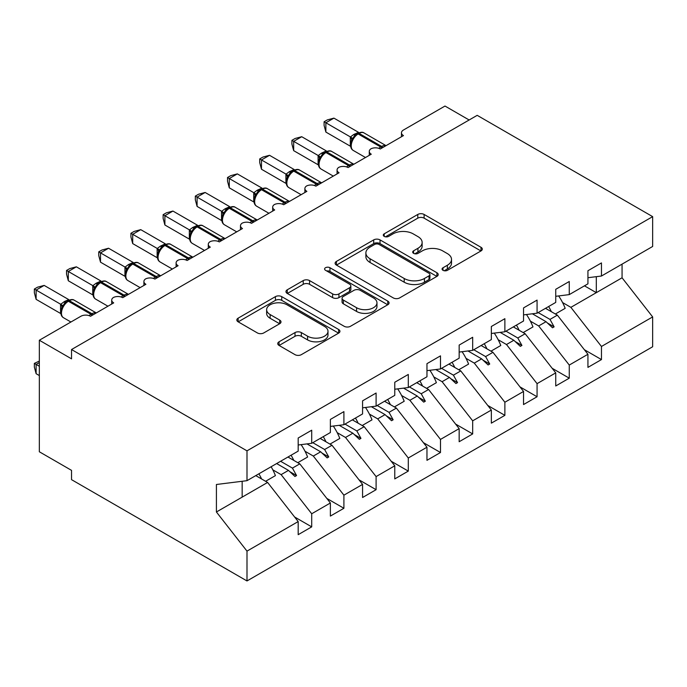 <?xml version="1.0" encoding="UTF-8"?>
<svg xmlns="http://www.w3.org/2000/svg" width="687" height="687" viewBox="0 0 687 687"><rect width="100%" height="100%" fill="white"/><g stroke="black" fill="none" stroke-linecap="round" stroke-linejoin="round"><path stroke-width="1.03" d="M442.995 270.317A3.126 1.803 0 0 0 447.417 270.317L480.994 250.935A4.466 2.576 0 0 0 482.3 249.106A4.466 2.576 0 0 0 480.994 247.286L424.111 214.447A4.466 2.576 0 0 0 417.79 214.447L384.213 233.829A3.126 1.803 0 0 0 383.294 235.109A3.126 1.803 0 0 0 384.213 236.38A3.126 1.803 0 0 0 388.636 236.38L392.981 233.872A14.298 8.253 0 0 1 413.205 233.872L417.945 236.611A14.298 8.253 0 0 1 422.136 242.451A14.298 8.253 0 0 1 417.945 248.29L413.6 250.798A3.126 1.803 0 0 0 412.689 252.077A3.126 1.803 0 0 0 413.6 253.348A3.126 1.803 0 0 0 418.022 253.348L422.368 250.841A14.298 8.253 0 0 1 442.6 250.841L447.34 253.58A14.298 8.253 0 0 1 451.522 259.42A14.298 8.253 0 0 1 447.34 265.259L442.995 267.767A3.126 1.803 0 0 0 442.076 269.038A3.126 1.803 0 0 0 442.995 270.317L442.995 267.767M279.059 341.791A4.466 2.576 0 0 0 277.754 343.62A4.466 2.576 0 0 0 279.059 345.441L295.015 354.655A4.466 2.576 0 0 0 301.335 354.655L338.631 333.126A4.466 2.576 0 0 0 339.936 331.306A4.466 2.576 0 0 0 338.631 329.477L281.747 296.638A4.466 2.576 0 0 0 275.427 296.638L238.131 318.167A4.466 2.576 0 0 0 236.826 319.987A4.466 2.576 0 0 0 238.131 321.817L257.41 332.946A4.466 2.576 0 0 0 263.731 332.946L279.695 323.732A4.466 2.576 0 0 0 281 321.902A4.466 2.576 0 0 0 279.695 320.082L270.128 314.56A11.954 6.904 0 0 1 266.633 309.682A11.954 6.904 0 0 1 274.01 303.302A11.954 6.904 0 0 1 287.037 304.805L324.487 326.419A11.954 6.904 0 0 1 327.991 331.306A11.954 6.904 0 0 1 320.606 337.678A11.954 6.904 0 0 1 307.578 336.183L301.335 332.577A4.466 2.576 0 0 0 295.015 332.577L279.059 341.791L279.059 345.441M587.935 277.711L601.46 276.028L652.65 246.47L652.65 216.637L477.19 115.339L71.534 349.537L71.534 358.837L39.339 340.245L80.868 316.269A6.827 3.942 180 0 1 90.529 316.269L113.707 302.881A6.827 3.942 0 0 1 111.706 300.099A6.827 3.942 0 0 1 113.398 297.505A6.827 3.942 180 0 1 122.724 297.677L145.902 284.298A6.827 3.942 0 0 1 143.901 281.507A6.827 3.942 0 0 1 145.592 278.913A6.827 3.942 180 0 1 154.918 279.094L178.096 265.714A6.827 3.942 0 0 1 176.095 262.923A6.827 3.942 0 0 1 177.787 260.33A6.827 3.942 180 0 1 187.113 260.502L210.291 247.122A6.827 3.942 0 0 1 208.29 244.332A6.827 3.942 0 0 1 209.982 241.738A6.827 3.942 180 0 1 219.308 241.918L242.485 228.539A6.827 3.942 0 0 1 240.484 225.748A6.827 3.942 0 0 1 242.176 223.155A6.827 3.942 180 0 1 251.502 223.335L274.68 209.947A6.827 3.942 0 0 1 272.679 207.156A6.827 3.942 0 0 1 274.371 204.563A6.827 3.942 180 0 1 283.697 204.743L306.874 191.364A6.827 3.942 0 0 1 304.873 188.573A6.827 3.942 0 0 1 306.565 185.979A6.827 3.942 180 0 1 315.891 186.16L339.069 172.772A6.827 3.942 0 0 1 337.068 169.981A6.827 3.942 0 0 1 338.76 167.388A6.827 3.942 180 0 1 348.086 167.568L371.263 154.189A6.827 3.942 0 0 1 369.271 151.398A6.827 3.942 0 0 1 370.954 148.804A6.827 3.942 180 0 1 380.28 148.985L403.458 135.597A6.827 3.942 0 0 1 401.466 132.806A6.827 3.942 0 0 1 403.458 130.023L444.996 106.047L469.135 119.985M652.65 216.637L246.994 450.844L71.534 349.537M393.299 297.918A4.466 2.576 0 0 0 399.619 297.918L436.906 276.389A4.466 2.576 0 0 0 438.22 274.56A4.466 2.576 0 0 0 436.906 272.739L380.023 239.892A4.466 2.576 0 0 0 373.702 239.892L336.415 261.421A4.466 2.576 0 0 0 335.11 263.25A4.466 2.576 0 0 0 336.415 265.07L393.299 297.918M326.763 270.996A3.126 1.803 0 0 1 329.94 271.434L329.94 267.715L387.769 301.104A4.466 2.576 0 0 1 389.074 302.933A4.466 2.576 0 0 1 387.769 304.753L350.482 326.282A4.466 2.576 0 0 1 344.161 326.282L287.278 293.443L287.278 289.794A4.466 2.576 0 0 0 285.964 291.623A4.466 2.576 0 0 0 287.278 293.443M287.278 289.794L303.233 280.579A4.466 2.576 0 0 1 309.554 280.579L332.62 293.899A4.466 2.576 0 0 0 338.94 293.899L349.528 287.784A4.466 2.576 0 0 0 350.842 285.964A4.466 2.576 0 0 0 349.528 284.135L325.509 270.274A3.126 1.803 0 0 1 324.599 268.995A3.126 1.803 0 0 1 326.531 267.329A3.126 1.803 0 0 1 329.94 267.715M246.994 450.844L246.994 480.677L298.184 451.119L298.184 438.014L311.709 430.208L311.709 443.313L298.184 444.996M294.611 516.993L311.709 526.869L311.709 513.764L330.378 502.978L299.798 463.854L287.965 457.027M272.825 469.839L281.12 474.631L311.709 513.764M311.709 443.313L330.378 432.535L330.378 419.431L343.904 411.625L343.904 424.729L330.378 426.412M326.806 498.41L343.904 508.277L343.904 495.172L362.573 484.395L331.993 445.27L320.159 438.435M305.019 451.256L313.315 456.048L343.904 495.172M343.904 424.729L362.573 413.943L362.573 400.839L376.098 393.033L376.098 406.137L362.573 407.82M359 479.818L376.098 489.694L376.098 476.589L394.767 465.803L364.187 426.679L352.354 419.851M337.214 432.664L345.509 437.456L376.098 476.589M376.098 406.137L394.767 395.36L394.767 382.255L408.293 374.449L408.293 387.554L394.767 389.237M391.195 461.235L408.293 471.102L408.293 457.997L426.962 447.22L396.382 408.095L384.548 401.26M369.408 414.081L377.704 418.872L408.293 457.997M408.293 387.554L426.962 376.768L426.962 363.663L440.487 355.857L440.487 368.962L426.962 370.645M423.39 442.643L440.487 452.518L440.487 439.414L459.156 428.628L428.576 389.503L416.743 382.676M401.603 395.489L409.899 400.289L440.487 439.414M440.487 368.962L459.156 358.185L459.156 345.08L472.682 337.274L472.682 350.379L459.156 352.062M455.584 424.059L472.682 433.926L472.682 420.822L491.351 410.045L460.771 370.92L448.937 364.084M433.798 376.905L442.093 381.697L472.682 420.822M472.682 350.379L491.351 339.593L491.351 326.488L504.876 318.682L504.876 331.787L491.351 333.47M487.779 405.467L504.876 415.343L504.876 402.238L523.546 391.453L492.965 352.328L481.132 345.501M465.992 358.322L474.288 363.114L504.876 402.238M504.876 331.787L523.546 321.009L523.546 307.905L537.071 300.099L537.071 313.203L523.546 314.886M519.973 386.884L537.071 396.751L537.071 383.647L555.74 372.869L525.16 333.745L513.326 326.909M498.187 339.73L506.482 344.522L537.071 383.647M537.071 313.203L555.74 302.417L555.74 289.313L569.265 281.507L569.265 294.611L555.74 296.303M552.168 368.292L569.265 378.168L569.265 365.063L587.935 354.277L587.935 367.382L601.46 359.576L601.46 346.471L652.65 316.922L652.65 346.755L246.994 580.953L71.534 479.655L71.534 470.363L39.339 451.771L39.339 340.245M530.381 321.147L538.677 325.939L569.265 365.063M601.46 276.028L601.46 262.923L587.935 270.73L587.935 283.834L569.265 294.611M584.362 349.709L601.46 359.576M562.576 302.555L570.871 307.347L601.46 346.471M246.994 480.677L216.414 484.49L216.414 511.995L267.604 482.446L255.77 475.61M267.604 482.446L298.184 521.57L298.184 534.675L311.709 526.869M343.904 508.277L330.378 516.083L330.378 502.978M376.098 489.694L362.573 497.5L362.573 484.395M408.293 471.102L394.767 478.908L394.767 465.803M440.487 452.518L426.962 460.324L426.962 447.22M472.682 433.926L459.156 441.732L459.156 428.628M504.876 415.343L491.351 423.149L491.351 410.045M537.071 396.751L523.546 404.557L523.546 391.453M569.265 378.168L555.74 385.974L555.74 372.869M216.414 511.995L246.994 551.12L298.184 521.57M246.994 551.12L246.994 580.953M281.12 474.631L288.48 470.389L294.946 476.486L296.561 475.559L292.439 468.105L299.798 463.854M280.605 461.269L292.439 468.105M276.646 463.553L288.48 470.389M313.315 456.048L320.674 451.797L327.141 457.894L328.755 456.967L324.633 449.513L331.993 445.27M312.8 442.686L324.633 449.513M306.995 443.905L320.674 451.797M345.509 437.456L352.869 433.214L359.335 439.311L360.95 438.383L356.828 430.929L364.187 426.679M344.994 424.094L356.828 430.929M339.189 425.313L352.869 433.214M377.704 418.872L385.063 414.622L391.53 420.719L393.144 419.791L389.022 412.337L396.382 408.095M377.189 405.51L389.022 412.337M371.384 406.73L385.063 414.622M409.899 400.289L417.258 396.038L423.724 402.135L425.339 401.208L421.217 393.754L428.576 389.503M409.383 386.918L421.217 393.754M403.578 388.138L417.258 396.038M442.093 381.697L449.453 377.446L455.928 383.544L457.533 382.616L453.411 375.162L460.771 370.92M441.578 368.335L453.411 375.162M435.781 369.554L449.453 377.446M474.288 363.114L481.647 358.863L488.122 364.96L489.728 364.033L485.606 356.579L492.965 352.328M473.772 349.743L485.606 356.579M467.976 350.963L481.647 358.863M506.482 344.522L513.842 340.271L520.317 346.368L521.922 345.441L517.8 337.987L525.16 333.745M505.967 331.16L517.8 337.987M500.17 332.379L513.842 340.271M538.677 325.939L546.036 321.688L552.511 327.785L554.117 326.857L549.995 319.403L557.355 315.153L587.935 354.277M538.161 312.568L549.995 319.403M557.355 315.153L545.521 308.326M532.365 313.787L546.036 321.688M570.871 307.347L622.061 277.797L652.65 316.922M584.474 285.835L596.307 292.662L596.307 276.672M622.061 264.134L622.061 277.797M242.167 497.122L242.167 481.278M547.427 322.993L554.117 326.857M515.233 341.576L521.922 345.441M483.03 360.168L489.728 364.033M450.835 378.752L457.533 382.616M418.641 397.344L425.339 401.208M386.446 415.927L393.144 419.791M354.252 434.519L360.95 438.383M322.057 453.102L328.755 456.967M289.862 471.694L296.561 475.559M444.24 270.764L447.34 268.969A14.298 8.253 0 0 0 451.522 263.138L451.522 259.42M422.136 242.451L422.136 246.169A14.298 8.253 0 0 1 417.945 252.009L414.854 253.795M480.934 250.97L424.111 218.157A4.466 2.576 0 0 0 417.79 218.157L385.459 236.826M436.846 276.423L380.023 243.61A4.466 2.576 0 0 0 373.702 243.61L336.475 265.105M429.006 275.839A3.126 1.803 0 0 0 429.925 274.56A3.126 1.803 0 0 0 429.006 273.28L379.078 244.452A3.126 1.803 0 0 0 374.655 244.452L370.07 247.105A14.298 8.253 0 0 0 365.879 252.936A14.298 8.253 0 0 0 370.07 258.776L404.196 278.484A14.298 8.253 0 0 0 424.429 278.484L429.006 275.839L429.006 279.557A3.126 1.803 0 0 0 429.925 278.278L429.925 274.56M365.879 252.936L365.879 256.655A14.298 8.253 0 0 0 370.07 262.494L370.07 258.776M429.006 279.557L424.429 282.202A14.298 8.253 0 0 1 404.196 282.202L370.07 262.494M287.338 293.478L303.233 284.298L303.233 280.579M350.842 285.964L350.842 289.682A4.466 2.576 0 0 1 349.528 291.503L338.94 297.617A4.466 2.576 0 0 1 332.62 297.617L309.554 284.298A4.466 2.576 0 0 0 303.233 284.298M329.94 271.434L387.708 304.788M356.562 307.716A11.954 6.904 0 0 0 369.589 309.219A11.954 6.904 0 0 0 376.965 302.838A11.954 6.904 0 0 0 373.47 297.96L360.271 290.343A4.466 2.576 0 0 0 353.951 290.343L343.371 296.458A4.466 2.576 0 0 0 342.057 298.278A4.466 2.576 0 0 0 343.371 300.099L356.562 307.716L356.562 311.434A11.954 6.904 0 0 0 369.589 312.937A11.954 6.904 0 0 0 376.965 306.557L376.965 302.838M342.057 298.278L342.057 301.997A4.466 2.576 0 0 0 343.371 303.817L343.371 300.099M356.562 311.434L343.371 303.817M327.991 331.306L327.991 335.016A11.954 6.904 0 0 1 320.606 341.396A11.954 6.904 0 0 1 307.578 339.902L301.335 336.295A4.466 2.576 0 0 0 295.015 336.295L279.12 345.475M266.633 309.682L266.633 313.401A11.954 6.904 0 0 0 270.128 318.279L270.128 314.56M279.635 323.766L270.128 318.279M338.571 333.161L281.747 300.356A4.466 2.576 0 0 0 275.427 300.356L238.191 321.851M325.87 132.067L324.101 125.463L324.101 121.754L325.87 122.775L333.925 118.13L358.502 132.316L353.513 134.643L350.447 136.962L325.87 122.775L325.87 132.067L350.301 146.176L350.301 136.876M357.979 133.304C360.718 132.05 362.727 131.93 364.007 132.926A9.79 5.651 120 0 0 359.112 133.415A2.276 1.314 -120 0 0 357.979 133.304L354.131 136.266L351.529 140.466C349.906 145.489 350.482 148.821 353.255 150.444L365.501 157.512M353.127 138.697L350.447 136.962M324.101 121.754L327.321 119.899L333.925 118.13M548.638 306.522A36.428 21.031 60 0 1 551.352 311.692M558.651 295.934A36.428 21.031 60 0 1 565.169 308.326L555.354 314.002M545.907 308.102A30.958 17.879 60 0 1 546.294 308.772M516.444 325.106A36.428 21.031 60 0 1 519.157 330.275M526.457 314.526A36.428 21.031 60 0 1 532.975 326.918L523.159 332.585M513.713 326.686A30.958 17.879 60 0 1 514.099 327.356M484.249 343.698A36.428 21.031 60 0 1 486.963 348.867M494.262 333.109A36.428 21.031 60 0 1 500.78 345.501L490.965 351.177M481.518 345.278A30.958 17.879 60 0 1 481.905 345.947M452.055 362.281A36.428 21.031 60 0 1 454.768 367.451M462.068 351.701A36.428 21.031 60 0 1 468.586 364.093L458.77 369.761M449.324 363.861A30.958 17.879 60 0 1 449.71 364.531M419.86 380.873A36.428 21.031 60 0 1 422.574 386.042M429.873 370.284A36.428 21.031 60 0 1 436.391 382.676L426.575 388.353M417.129 382.453A30.958 17.879 60 0 1 417.516 383.123M293.675 150.651L291.906 144.055L291.906 140.337L293.675 141.359L301.73 136.713L326.308 150.9L321.318 153.227L318.253 155.554L293.675 141.359L293.675 150.651L318.107 164.76L318.107 155.468M325.784 151.887C328.523 150.633 330.533 150.513 331.812 151.518A9.79 5.651 120 0 0 326.918 151.999A2.276 1.314 -120 0 0 325.784 151.887L321.937 154.858L319.335 159.058C317.712 164.081 318.287 167.405 321.061 169.028L333.307 176.104M320.932 157.28L318.253 155.554M291.906 140.337L295.127 138.482L301.73 136.713M261.481 169.242L259.712 162.639L259.712 158.929L261.481 159.951L269.527 155.305L294.113 169.491L289.124 171.819L286.058 174.137L261.481 159.951L261.481 169.242L285.912 183.352L285.912 174.051M293.589 170.479C296.329 169.225 298.338 169.096 299.618 170.101A9.79 5.651 120 0 0 294.723 170.591A2.276 1.314 -120 0 0 293.589 170.479L289.742 173.442L287.14 177.641C285.517 182.665 286.093 185.997 288.866 187.62L301.112 194.687M288.738 175.872L286.058 174.137M259.712 158.929L262.932 157.065L269.527 155.305M229.286 187.826L227.517 181.231L227.517 177.512L229.286 178.534L237.333 173.888L261.919 188.075L256.929 190.402L253.864 192.729L229.286 178.534L229.286 187.826L253.718 201.935L253.718 192.643M261.395 189.062C264.134 187.809 266.144 187.688 267.423 188.693A9.79 5.651 120 0 0 262.528 189.174A2.276 1.314 -120 0 0 261.395 189.062L257.548 192.034L254.946 196.233C253.323 201.257 253.898 204.58 256.672 206.203L268.918 213.279M256.543 194.455L253.864 192.729M227.517 177.512L230.738 175.657L237.333 173.888M197.092 206.418L195.323 199.814L195.323 196.104L197.092 197.126L205.138 192.472L229.724 206.667L224.735 208.994L221.669 211.313L197.092 197.126L197.092 206.418L221.523 220.518L221.523 211.227M229.192 207.654C231.94 206.401 233.949 206.272 235.229 207.276A9.79 5.651 120 0 0 230.334 207.766A2.276 1.314 -120 0 0 229.192 207.654L225.353 210.617L222.751 214.816C221.128 219.84 221.703 223.172 224.477 224.795L236.723 231.863M224.348 213.039L221.669 211.313M195.323 196.104L198.543 194.241L205.138 192.472M387.666 399.456A36.428 21.031 60 0 1 390.379 404.626M397.679 388.876A36.428 21.031 60 0 1 404.196 401.268L394.381 406.936M384.935 401.036A30.958 17.879 60 0 1 385.321 401.706M164.897 225.001L163.128 218.406L163.128 214.688L164.897 215.709L172.944 211.064L197.53 225.25L192.54 227.577L189.475 229.905L164.897 215.709L164.897 225.001L189.329 239.11L189.329 229.819M196.997 226.238C199.745 224.984 201.755 224.864 203.034 225.868A9.79 5.651 120 0 0 198.139 226.349A2.276 1.314 -120 0 0 196.997 226.238L193.159 229.209L190.557 233.408C188.934 238.432 189.509 241.755 192.283 243.378L204.528 250.454M192.145 231.631L189.475 229.905M163.128 214.688L166.348 212.833L172.944 211.064M355.471 418.048A36.428 21.031 60 0 1 358.185 423.218M365.484 407.46A36.428 21.031 60 0 1 372.002 419.851L362.186 425.528M352.74 419.628A30.958 17.879 60 0 1 353.127 420.298M132.703 243.593L130.934 236.989L130.934 233.279L132.703 234.301L140.749 229.647L165.335 243.842L160.346 246.169L157.28 248.488L132.703 234.301L132.703 243.593L157.134 257.694L157.134 248.402M164.803 244.83C167.551 243.576 169.56 243.447 170.84 244.452A9.79 5.651 120 0 0 165.945 244.941A2.276 1.314 -120 0 0 164.803 244.83L160.964 247.792L158.362 251.992C156.739 257.015 157.314 260.339 160.088 261.97L172.334 269.038M159.951 250.214L157.28 248.488M130.934 233.279L134.154 231.416L140.749 229.647M323.276 436.631A36.428 21.031 60 0 1 325.99 441.801M333.289 426.052A36.428 21.031 60 0 1 339.807 438.443L329.992 444.111M320.546 438.212A30.958 17.879 60 0 1 320.932 438.881M100.508 262.176L98.739 255.581L98.739 251.863L100.508 252.885L108.555 248.239L133.141 262.425L128.151 264.753L125.086 267.08L100.508 252.885L100.508 262.176L124.94 276.286L124.94 266.994M132.608 263.413C135.356 262.159 137.366 262.039 138.645 263.044A9.79 5.651 120 0 0 133.75 263.525A2.276 1.314 -120 0 0 132.608 263.413L128.77 266.376L126.168 270.575A5.007 3.633 18 0 0 124.922 267.054M127.756 268.806L125.086 267.08M98.739 251.863L101.959 250.008L108.555 248.239M291.082 455.223A36.428 21.031 60 0 1 293.796 460.393M301.095 444.635A36.428 21.031 60 0 1 307.613 457.027L297.789 462.694M288.351 456.795A30.958 17.879 60 0 1 288.738 457.473M68.314 280.768L66.545 274.165L66.545 270.455L68.314 271.477L76.36 266.822L100.946 281.017L95.957 283.345L92.891 285.663L68.314 271.477L68.314 280.768L92.745 294.869L92.745 285.577M100.414 282.005C103.162 280.751 105.171 280.622 106.451 281.627A9.79 5.651 120 0 0 101.556 282.117A2.276 1.314 -120 0 0 100.414 282.005L96.575 284.968L93.973 289.167C92.35 294.191 92.925 297.514 95.691 299.146L107.945 306.213M95.562 287.389L92.891 285.663M66.545 270.455L69.765 268.591L76.36 266.822M39.339 362.556L36.119 364.411L39.339 366.274M36.119 373.702L34.35 367.107L34.35 363.389L36.119 364.411L36.119 373.702L39.339 375.566M34.35 363.389L39.339 361.061M258.887 473.807A36.428 21.031 60 0 1 261.601 478.976M271.125 466.748A36.428 21.031 60 0 1 275.418 475.619L265.594 481.286M256.157 475.387A30.958 17.879 60 0 1 256.543 476.057M36.119 299.352L34.35 292.756L34.35 289.038L36.119 290.06L44.166 285.414L68.752 299.601L64.724 301.37L60.696 304.255L36.119 290.06L36.119 299.352L60.55 313.461L60.55 304.169M68.219 300.588C70.967 299.334 72.977 299.214 74.256 300.219A9.79 5.651 120 0 0 69.361 300.7A2.276 1.314 -120 0 0 68.219 300.588L64.38 303.551L61.778 307.75C60.155 312.783 60.731 316.106 63.496 317.729L70.916 322.014M63.367 305.981L60.696 304.255M34.35 289.038L37.562 287.183L44.166 285.414M447.34 268.969L447.34 265.259M413.6 253.348L413.6 250.798M417.945 252.009L417.945 248.29M384.213 236.38L384.213 233.829M417.79 218.157L417.79 214.447M424.111 218.157L424.111 214.447M480.994 250.935L480.994 247.286M336.415 265.07L336.415 261.421M373.702 243.61L373.702 239.892M380.023 243.61L380.023 239.892M436.906 276.389L436.906 272.739M404.196 282.202L404.196 278.484M424.429 282.202L424.429 278.484M309.554 284.298L309.554 280.579M332.62 297.617L332.62 293.899M338.94 297.617L338.94 293.899M349.528 291.503L349.528 287.784M387.769 304.753L387.769 301.104M295.015 336.295L295.015 332.577M301.335 336.295L301.335 332.577M307.578 339.902L307.578 336.183M279.695 323.732L279.695 320.082M238.131 321.817L238.131 318.167M275.427 300.356L275.427 296.638M281.747 300.356L281.747 296.638M338.631 333.126L338.631 329.477M382.745 147.559A2.276 1.314 -120 0 0 381.654 146.425A9.79 5.651 -60 0 1 385.991 145.687M378.829 148.34A9.79 5.651 -60 0 1 380.684 146.984L381.654 146.425L359.112 133.415L358.15 133.974A9.79 5.651 120 0 0 351.229 145.962A9.79 5.651 120 0 0 353.255 150.444M357.008 133.862A2.276 1.314 60 0 1 358.15 133.974L380.684 146.984A2.276 1.314 60 0 1 381.783 148.117M355.952 134.566A5.007 2.894 60 0 1 354.483 134.085M355.273 135.116A5.007 2.894 60 0 1 353.513 134.643M351.521 140.5A5.007 3.633 18 0 0 350.284 136.945M350.55 166.142A2.276 1.314 -120 0 0 349.451 165.009A9.79 5.651 -60 0 1 353.796 164.27M346.634 166.932A9.79 5.651 -60 0 1 348.489 165.567L349.451 165.009L326.918 151.999L325.956 152.557A9.79 5.651 120 0 0 319.034 164.545A9.79 5.651 120 0 0 321.061 169.028M324.814 152.445A2.276 1.314 60 0 1 325.956 152.557L348.489 165.567A2.276 1.314 60 0 1 349.589 166.701M323.757 153.149A5.007 2.894 60 0 1 322.289 152.677M323.079 153.708A5.007 2.894 60 0 1 321.318 153.227M319.326 159.083A5.007 3.633 18 0 0 318.09 155.528M318.356 184.734A2.276 1.314 -120 0 0 317.257 183.601A9.79 5.651 -60 0 1 321.602 182.862M314.44 185.516A9.79 5.651 -60 0 1 316.295 184.159L317.257 183.601L294.723 170.591L293.761 171.149A9.79 5.651 120 0 0 286.84 183.137A9.79 5.651 120 0 0 288.866 187.62M292.619 171.037A2.276 1.314 60 0 1 293.761 171.149L316.295 184.159A2.276 1.314 60 0 1 317.394 185.292M291.563 171.741A5.007 2.894 60 0 1 290.094 171.261M290.884 172.291A5.007 2.894 60 0 1 289.124 171.819M287.132 177.675A5.007 3.633 18 0 0 285.895 174.12M286.161 203.318A2.276 1.314 -120 0 0 285.062 202.184A9.79 5.651 -60 0 1 289.407 201.446M282.245 204.108A9.79 5.651 -60 0 1 284.1 202.742L285.062 202.184L262.528 189.174L261.567 189.732A9.79 5.651 120 0 0 254.645 201.72A9.79 5.651 120 0 0 256.672 206.203M260.425 189.621A2.276 1.314 60 0 1 261.567 189.732L284.1 202.742A2.276 1.314 60 0 1 285.199 203.876M259.368 190.325A5.007 2.894 60 0 1 257.9 189.844M258.69 190.883A5.007 2.894 60 0 1 256.929 190.402M254.929 196.259A5.007 3.633 18 0 0 253.701 192.704M253.967 221.91A2.276 1.314 -120 0 0 252.868 220.776A9.79 5.651 -60 0 1 257.213 220.038M250.051 222.691A9.79 5.651 -60 0 1 251.906 221.334L252.868 220.776L230.334 207.766L229.372 208.324A9.79 5.651 120 0 0 222.451 220.312A9.79 5.651 120 0 0 224.477 224.795M228.23 208.213A2.276 1.314 60 0 1 229.372 208.324L251.906 221.334A2.276 1.314 60 0 1 253.005 222.468M227.174 208.917A5.007 2.894 60 0 1 225.705 208.436M226.495 209.466A5.007 2.894 60 0 1 224.735 208.994M222.734 214.851A5.007 3.633 18 0 0 221.506 211.295M221.772 240.493A2.276 1.314 -120 0 0 220.673 239.359A9.79 5.651 -60 0 1 225.018 238.621M217.856 241.283A9.79 5.651 -60 0 1 219.711 239.918L220.673 239.359L198.139 226.349L197.178 226.908A9.79 5.651 120 0 0 190.247 238.896A9.79 5.651 120 0 0 192.283 243.378M196.035 226.796A2.276 1.314 60 0 1 197.178 226.908L219.711 239.918A2.276 1.314 60 0 1 220.81 241.051M194.979 227.5A5.007 2.894 60 0 1 193.511 227.019M194.301 228.058A5.007 2.894 60 0 1 192.54 227.577M190.539 233.434A5.007 3.633 18 0 0 189.311 229.879M189.578 259.085A2.276 1.314 -120 0 0 188.478 257.951A9.79 5.651 -60 0 1 192.824 257.213M185.662 259.866A9.79 5.651 -60 0 1 187.517 258.51L188.478 257.951L165.945 244.941L164.974 245.499A9.79 5.651 120 0 0 158.053 257.488A9.79 5.651 120 0 0 160.088 261.97M163.841 245.388A2.276 1.314 60 0 1 164.974 245.499L187.517 258.51A2.276 1.314 60 0 1 188.616 259.643M162.785 246.092A5.007 2.894 60 0 1 161.316 245.611M162.106 246.642A5.007 2.894 60 0 1 160.346 246.169M158.345 252.026A5.007 3.633 18 0 0 157.117 248.471M157.383 277.668A2.276 1.314 -120 0 0 156.284 276.535A9.79 5.651 -60 0 1 160.629 275.796M153.467 278.458A9.79 5.651 -60 0 1 155.322 277.093L156.284 276.535L133.75 263.525L132.78 264.083A9.79 5.651 120 0 0 125.858 276.071A9.79 5.651 120 0 0 127.894 280.554L140.139 287.63M131.646 263.971A2.276 1.314 60 0 1 132.78 264.083L155.322 277.093A2.276 1.314 60 0 1 156.421 278.226M130.59 264.675A5.007 2.894 60 0 1 129.122 264.194M129.912 265.234A5.007 2.894 60 0 1 128.151 264.753M125.189 296.26A2.276 1.314 -120 0 0 124.089 295.127A9.79 5.651 -60 0 1 128.435 294.388M121.273 297.042A9.79 5.651 -60 0 1 123.128 295.685L124.089 295.127L101.556 282.117L100.585 282.675A9.79 5.651 120 0 0 93.664 294.663A9.79 5.651 120 0 0 95.691 299.146M99.452 282.563A2.276 1.314 60 0 1 100.585 282.675L123.128 295.685A2.276 1.314 60 0 1 124.227 296.818M98.387 283.267A5.007 2.894 60 0 1 96.927 282.786M97.717 283.817A5.007 2.894 60 0 1 95.957 283.345M93.956 289.201A5.007 3.633 18 0 0 92.728 285.637M92.994 314.844A2.276 1.314 -120 0 0 91.895 313.71A9.79 5.651 -60 0 1 96.24 312.971M89.078 315.634A9.79 5.651 -60 0 1 90.933 314.268L91.895 313.71L69.361 300.7L68.391 301.258A9.79 5.651 120 0 0 61.469 313.246A9.79 5.651 120 0 0 63.496 317.729M67.257 301.146A2.276 1.314 60 0 1 68.391 301.258L90.933 314.268A2.276 1.314 60 0 1 92.024 315.402M66.192 301.851A5.007 2.894 60 0 1 64.724 301.37M65.523 302.409A5.007 2.894 60 0 1 63.762 301.928M61.761 307.785A5.007 3.633 18 0 0 60.533 304.229M401.466 136.756L401.466 132.806M369.271 155.339L369.271 151.398M337.068 173.931L337.068 169.981M304.873 192.515L304.873 188.573M272.679 211.107L272.679 207.156M240.484 229.69L240.484 225.748M208.29 248.282L208.29 244.332M176.095 266.865L176.095 262.923M143.901 285.448L143.901 281.507M111.706 304.04L111.706 300.099M364.007 132.926L386.042 145.653M331.812 151.518L353.848 164.236M299.618 170.101L321.653 182.828M267.423 188.693L289.459 201.411M235.229 207.276L257.264 220.003M203.034 225.868L225.07 238.587M170.84 244.452L192.875 257.178M138.645 263.044L160.681 275.762M126.168 270.575C124.545 275.607 125.12 278.931 127.894 280.554M106.451 281.627L128.486 294.354M74.256 300.219L96.292 312.937"/></g></svg>
